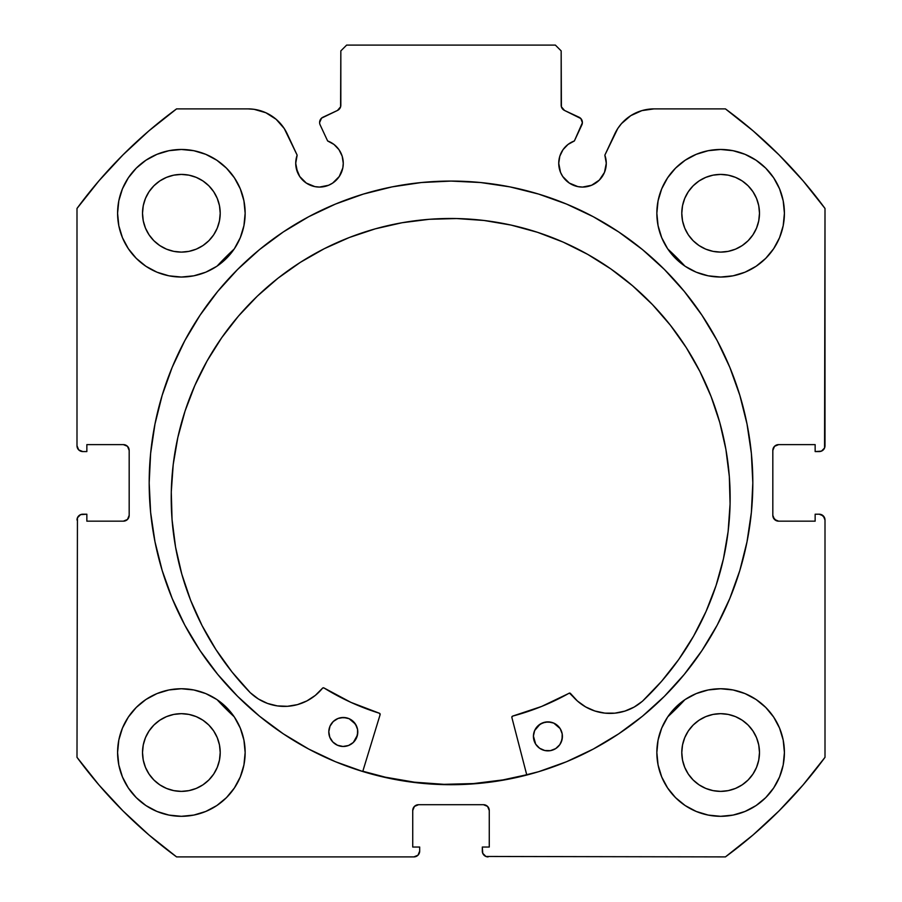 <?xml version="1.0" encoding="UTF-8"?>
<svg xmlns="http://www.w3.org/2000/svg" width="902" height="902" viewBox="0 0 902 902"><rect width="100%" height="100%" fill="white"/><g stroke="black" fill="none" stroke-linecap="round" stroke-linejoin="round"><path stroke-width="1.35" d="M342.816 167.93L343.267 163.296A23.779 23.779 0 0 1 319.488 187.075A23.779 23.779 0 0 1 295.721 163.296L297.525 172.395L299.723 176.499L306.285 183.061L314.854 186.613L319.488 187.075L328.587 185.26L332.703 183.061L339.265 176.499L342.816 167.93L343.267 163.296L342.174 156.147L338.972 149.664L333.965 144.433L327.629 140.96L320.154 124.927A5.795 5.795 0 0 1 319.612 122.469L321.586 118.117L337.483 110.45L340.595 106.808L340.832 50.895L346.627 45.1L555.373 45.1L561.168 50.895L561.405 106.808L564.517 110.45L580.865 118.557L582.388 122.728L574.371 140.96L568.034 144.433L563.028 149.664L559.826 156.147L558.733 163.296A23.779 23.779 0 0 1 574.371 140.96L581.846 124.927A5.795 5.795 0 0 0 579.039 117.215L580.865 118.557M295.721 163.296A23.779 23.779 0 0 1 297.153 155.167L295.721 163.296L296.172 167.93L299.723 176.499M602.277 176.499L604.475 172.395L606.279 163.296A23.779 23.779 0 0 1 582.512 187.075A23.779 23.779 0 0 1 558.733 163.296L560.537 172.395L562.735 176.499L569.297 183.061L577.866 186.613L582.512 187.075L591.599 185.26L599.311 180.107L604.475 172.395L606.279 163.296L604.847 155.167L617.757 128.524L621.467 123.63L630.757 115.659L641.897 110.619L654.018 108.883L725.422 108.883L753.091 130.858L779.012 154.873L803.028 180.795L825.003 208.463L824.563 448.001L821.429 451.135L815.149 451.575L815.149 444.618L778.618 444.618L774.514 446.321L772.822 450.425L772.822 515.369L774.514 519.462L778.618 521.164L815.149 521.164L815.149 514.208L819.208 514.208L823.312 515.899L825.003 520.003L825.003 757.319L803.028 784.988L779.012 810.909L753.091 834.925L725.422 856.9L485.896 856.46L482.75 853.326L482.311 847.046L489.267 847.046L489.267 810.515L487.576 806.411L483.472 804.708L418.528 804.708L414.424 806.411L412.733 810.515L412.733 847.046L419.689 847.046L419.689 851.105L417.987 855.197L413.894 856.9L176.578 856.9L148.909 834.925L122.988 810.909L98.972 784.988L76.997 757.319L77.437 517.782L80.571 514.647L86.851 514.208L86.851 521.164L123.382 521.164L127.486 519.462L129.178 515.369L129.178 450.425L127.486 446.321L123.382 444.618L86.851 444.618L86.851 451.575L82.792 451.575L78.688 449.884L76.997 445.78L76.997 208.463L98.972 180.795L122.988 154.873L148.909 130.858L176.578 108.883L247.982 108.883L254.105 109.322L265.853 112.739L276.17 119.323L284.243 128.524L297.153 155.167L287.219 133.879A43.296 43.296 0 0 0 247.982 108.883L176.578 108.883A463.887 463.887 0 0 0 76.997 208.463L98.972 180.795L122.988 154.873L148.909 130.858M149.18 482.897A301.82 301.82 0 0 1 451 181.076A301.82 301.82 0 0 1 752.82 482.897L751.366 453.311L747.014 424.008L739.82 395.279L729.842 367.396L717.18 340.618L701.948 315.215L684.302 291.425L664.413 269.472L642.472 249.583L618.682 231.938L593.279 216.717L566.501 204.055L538.618 194.077L509.878 186.872L480.586 182.531L451 181.076L421.414 182.531L392.122 186.872L363.382 194.077L335.499 204.055L308.721 216.717L283.318 231.938L259.528 249.583L237.587 269.472L217.698 291.425L200.052 315.215L184.82 340.618L172.158 367.396L162.18 395.279L154.986 424.008L150.634 453.311L149.18 482.897L150.634 512.471L154.986 541.775L162.18 570.504L172.158 598.387L184.82 625.165L200.052 650.567L217.698 674.358L237.587 696.31L259.528 716.199L283.318 733.845L308.721 749.066L335.499 761.739L363.382 771.706L392.122 778.911L421.414 783.252L451 784.706L480.586 783.252L509.878 778.911L538.618 771.706L566.501 761.739L593.279 749.066L618.682 733.845L642.472 716.199L664.413 696.31L684.302 674.358L701.948 650.567L717.18 625.165L729.842 598.387L739.82 570.504L747.014 541.775L751.366 512.471L752.82 482.897A301.82 301.82 0 0 1 451 784.706A301.82 301.82 0 0 1 149.18 482.897M784.413 752.527A63.783 63.783 0 0 1 720.63 816.31A63.783 63.783 0 0 1 656.848 752.527L658.077 764.975L661.707 776.938L667.604 787.965L675.53 797.627L685.193 805.565L696.22 811.45L708.194 815.081L720.63 816.31L733.078 815.081L745.041 811.45L756.068 805.565L765.73 797.627L773.668 787.965L779.565 776.938L783.195 764.975L784.413 752.527L783.195 740.08L779.565 728.117L773.668 717.09L765.73 707.427L756.068 699.49L745.041 693.593L733.078 689.962L720.63 688.745L708.194 689.962L696.22 693.593L685.193 699.49L675.53 707.427L667.604 717.09L661.707 728.117L658.077 740.08L656.848 752.527A63.783 63.783 0 0 1 720.63 688.745A63.783 63.783 0 0 1 784.413 752.527M245.152 752.527A63.783 63.783 0 0 1 181.37 816.31A63.783 63.783 0 0 1 117.587 752.527L118.805 764.975L122.435 776.938L128.332 787.965L136.27 797.627L145.932 805.565L156.959 811.45L168.922 815.081L181.37 816.31L193.806 815.081L205.78 811.45L216.807 805.565L226.47 797.627L234.396 787.965L240.293 776.938L243.923 764.975L245.152 752.527L243.923 740.08L240.293 728.117L234.396 717.09L226.47 707.427L216.807 699.49L205.78 693.593L193.806 689.962L181.37 688.745L168.922 689.962L156.959 693.593L145.932 699.49L136.27 707.427L128.332 717.09L122.435 728.117L118.805 740.08L117.587 752.527A63.783 63.783 0 0 1 181.37 688.745A63.783 63.783 0 0 1 245.152 752.527M784.413 213.255A63.783 63.783 0 0 1 720.63 277.038A63.783 63.783 0 0 1 656.848 213.255L658.077 225.703L661.707 237.666L667.604 248.693L675.53 258.355L685.193 266.293L696.22 272.19L708.194 275.82L720.63 277.038L733.078 275.82L745.041 272.19L756.068 266.293L765.73 258.355L773.668 248.693L779.565 237.666L783.195 225.703L784.413 213.255L783.195 200.819L779.565 188.845L773.668 177.818L765.73 168.155L756.068 160.229L745.041 154.332L733.078 150.702L720.63 149.473L708.194 150.702L696.22 154.332L685.193 160.229L675.53 168.155L667.604 177.818L661.707 188.845L658.077 200.819L656.848 213.255A63.783 63.783 0 0 1 720.63 149.473A63.783 63.783 0 0 1 784.413 213.255M245.152 213.255A63.783 63.783 0 0 1 181.37 277.038A63.783 63.783 0 0 1 117.587 213.255L118.805 225.703L122.435 237.666L128.332 248.693L136.27 258.355L145.932 266.293L156.959 272.19L168.922 275.82L181.37 277.038L193.806 275.82L205.78 272.19L216.807 266.293L226.47 258.355L234.396 248.693L240.293 237.666L243.923 225.703L245.152 213.255L243.923 200.819L240.293 188.845L234.396 177.818L226.47 168.155L216.807 160.229L205.78 154.332L193.806 150.702L181.37 149.473L168.922 150.702L156.959 154.332L145.932 160.229L136.27 168.155L128.332 177.818L122.435 188.845L118.805 200.819L117.587 213.255A63.783 63.783 0 0 1 181.37 149.473A63.783 63.783 0 0 1 245.152 213.255M219.468 220.843L220.212 213.255A38.854 38.854 0 0 1 181.37 252.109A38.854 38.854 0 0 1 142.516 213.255A38.854 38.854 0 0 1 181.37 174.413A38.854 38.854 0 0 1 220.212 213.255L219.468 220.843L217.258 228.127L213.673 234.847L208.836 240.733L202.95 245.558L196.23 249.155L188.946 251.365L181.37 252.109L173.782 251.365L166.498 249.155L159.778 245.558L153.892 240.733L149.067 234.847L145.47 228.127L143.26 220.843L142.516 213.255L143.26 205.679L145.47 198.395L149.067 191.675L153.892 185.789L159.778 180.952L166.498 177.367L173.782 175.157L181.37 174.413L188.946 175.157L196.23 177.367L202.95 180.952L208.836 185.789L213.673 191.675L217.258 198.395L219.468 205.679L220.212 213.255L219.468 205.679M758.74 220.843L759.484 213.255A38.854 38.854 0 0 1 720.63 252.109A38.854 38.854 0 0 1 681.788 213.255A38.854 38.854 0 0 1 720.63 174.413A38.854 38.854 0 0 1 759.484 213.255L758.74 220.843L756.53 228.127L752.933 234.847L748.108 240.733L742.222 245.558L735.502 249.155L728.218 251.365L720.63 252.109L713.054 251.365L705.77 249.155L699.05 245.558L693.164 240.733L688.327 234.847L684.742 228.127L682.532 220.843L681.788 213.255L682.532 205.679L684.742 198.395L688.327 191.675L693.164 185.789L699.05 180.952L705.77 177.367L713.054 175.157L720.63 174.413L728.218 175.157L735.502 177.367L742.222 180.952L748.108 185.789L752.933 191.675L756.53 198.395L758.74 205.679L759.484 213.255L758.74 205.679M219.468 760.104L220.212 752.527A38.854 38.854 0 0 1 181.37 791.381A38.854 38.854 0 0 1 142.516 752.527A38.854 38.854 0 0 1 181.37 713.674A38.854 38.854 0 0 1 220.212 752.527L219.468 760.104L217.258 767.388L213.673 774.108L208.836 779.993L202.95 784.83L196.23 788.416L188.946 790.626L181.37 791.381L173.782 790.626L166.498 788.416L159.778 784.83L153.892 779.993L149.067 774.108L145.47 767.388L143.26 760.104L142.516 752.527L143.26 744.951L145.47 737.656L149.067 730.947L153.892 725.05L159.778 720.224L166.498 716.628L173.782 714.418L181.37 713.674L188.946 714.418L196.23 716.628L202.95 720.224L208.836 725.05L213.673 730.947L217.258 737.656L219.468 744.951L220.212 752.527L219.468 744.951M758.74 760.104L759.484 752.527A38.854 38.854 0 0 1 720.63 791.381A38.854 38.854 0 0 1 681.788 752.527A38.854 38.854 0 0 1 720.63 713.674A38.854 38.854 0 0 1 759.484 752.527L758.74 760.104L756.53 767.388L752.933 774.108L748.108 779.993L742.222 784.83L735.502 788.416L728.218 790.626L720.63 791.381L713.054 790.626L705.77 788.416L699.05 784.83L693.164 779.993L688.327 774.108L684.742 767.388L682.532 760.104L681.788 752.527L682.532 744.951L684.742 737.656L688.327 730.947L693.164 725.05L699.05 720.224L705.77 716.628L713.054 714.418L720.63 713.674L728.218 714.418L735.502 716.628L742.222 720.224L748.108 725.05L752.933 730.947L756.53 737.656L758.74 744.951L759.484 752.527L758.74 744.951M333.965 144.433L338.972 149.664L342.174 156.147L343.267 163.296A23.779 23.779 0 0 0 327.629 140.96L320.154 124.927A5.795 5.795 0 0 1 322.961 117.215L337.483 110.45A5.795 5.795 0 0 0 340.832 105.196L340.832 50.895L346.627 45.1L555.373 45.1L561.168 50.895L561.168 105.196A5.795 5.795 0 0 0 564.517 110.45L579.039 117.215M148.909 834.925L122.988 810.909L98.972 784.988M412.733 810.515A5.795 5.795 0 0 1 418.528 804.708L414.424 806.411L412.733 810.515L412.733 847.046L419.689 847.046L419.689 851.105A5.795 5.795 0 0 1 413.894 856.9L176.578 856.9A463.887 463.887 0 0 1 76.997 757.319L77.437 517.782M128.738 517.579L129.178 515.369A5.795 5.795 0 0 1 123.382 521.164L125.603 520.725M125.603 445.058L123.382 444.618A5.795 5.795 0 0 1 129.178 450.425L128.738 448.204M80.571 451.135L78.688 449.884M340.595 106.808L340.832 105.196M582.038 120.485L582.388 122.728M568.034 144.433L563.028 149.664L559.826 156.147M587.146 186.613L591.599 185.26M773.262 448.204L772.822 450.425A5.795 5.795 0 0 1 778.618 444.618L815.149 444.618L815.149 451.575L819.208 451.575A5.795 5.795 0 0 0 825.003 445.78L825.003 208.463A463.887 463.887 0 0 0 725.422 108.883L654.018 108.883A43.296 43.296 0 0 0 614.781 133.879L604.847 155.167A23.779 23.779 0 0 1 606.279 163.296L605.918 159.169M621.467 123.63L625.83 119.323M630.757 115.659L641.897 110.619M753.091 130.858L779.012 154.873M823.312 449.884L821.429 451.135M773.262 517.579L776.396 520.725L778.618 521.164A5.795 5.795 0 0 1 772.822 515.369L772.822 450.425M821.429 514.647L824.563 517.782M803.028 784.988L779.012 810.909L753.091 834.925M778.618 521.164L815.149 521.164L815.149 514.208L819.208 514.208A5.795 5.795 0 0 1 825.003 520.003L825.003 757.319A463.887 463.887 0 0 1 725.422 856.9L485.896 856.46M489.267 810.515L487.576 806.411L483.472 804.708A5.795 5.795 0 0 1 489.267 810.515L489.267 847.046L482.311 847.046L482.311 851.105A5.795 5.795 0 0 0 488.106 856.9M168.922 275.82L181.37 277.038L193.806 275.82M708.194 275.82L720.63 277.038L733.078 275.82M765.73 258.355L773.668 248.693L779.565 237.666M772.349 715.185L765.73 707.427M76.997 208.463L76.997 445.78A5.795 5.795 0 0 0 82.792 451.575L86.851 451.575L86.851 444.618L123.382 444.618M205.78 154.332L202.657 153.126M128.332 248.693L136.27 258.355M745.041 154.332L741.974 153.148M240.293 728.117L234.396 717.09M216.807 699.49L205.78 693.593M756.068 699.49L752.843 697.471M756.068 805.565L765.73 797.627M208.836 185.789L202.95 180.952M188.946 175.157L181.37 174.413L173.782 175.157M153.892 185.789L149.067 191.675M143.26 205.679L142.516 213.255L143.26 220.843M153.892 240.733L159.778 245.558M173.782 251.365L181.37 252.109L188.946 251.365M208.836 240.733L213.673 234.847M748.108 185.789L742.222 180.952M728.218 175.157L720.63 174.413L713.054 175.157M693.164 185.789L688.327 191.675M682.532 205.679L681.788 213.255L682.532 220.843M693.164 240.733L699.05 245.558M713.054 251.365L720.63 252.109L728.218 251.365M748.108 240.733L752.933 234.847M145.932 805.565L136.27 797.627M208.836 725.05L202.95 720.224M188.946 714.418L181.37 713.674L173.782 714.418M153.892 725.05L149.067 730.947M143.26 744.951L142.516 752.527L143.26 760.104M153.892 779.993L159.778 784.83M173.782 790.626L181.37 791.381L188.946 790.626M208.836 779.993L213.673 774.108M748.108 725.05L742.222 720.224M728.218 714.418L720.63 713.674L713.054 714.418M693.164 725.05L688.327 730.947M682.532 744.951L681.788 752.527L682.532 760.104M693.164 779.993L699.05 784.83M713.054 790.626L720.63 791.381L728.218 790.626M748.108 779.993L752.933 774.108M129.178 450.425L129.178 515.369M123.382 521.164L86.851 521.164L86.851 514.208L82.792 514.208A5.795 5.795 0 0 0 76.997 520.003M418.528 804.708L483.472 804.708M308.721 216.717L283.318 231.938M259.528 716.199L283.318 733.845M308.721 749.066L335.499 761.739M566.501 761.739L593.279 749.066M618.682 733.845L642.472 716.199M473.561 783.567L502.921 779.914L526.723 774.75A301.527 301.527 0 0 1 362.818 771.233L385.301 777.174L414.469 782.192L443.976 784.334L473.561 783.567L443.976 784.334M642.438 701.237L642.416 701.215A49.125 49.125 0 0 1 570.583 693.559L569.083 693.232A241.217 241.217 0 0 1 512.697 716.087A1.161 1.161 0 0 0 511.874 717.507L526.791 775.032L511.874 717.507A1.161 1.161 0 0 1 511.829 717.191L512.697 716.087L541.617 706.446L569.478 693.097L577.427 701.023L585.646 706.92L594.914 711.013L604.814 713.121L614.95 713.155L624.861 711.103L634.151 707.067L642.438 701.237L661.617 681.258L678.721 659.486L693.593 636.113L706.074 611.398L716.053 585.556L723.427 558.857L728.117 531.571L730.079 503.936A279.462 279.462 0 0 1 642.438 701.237L661.617 681.258M561.191 742.199L562.408 736.686A14.5 14.5 0 0 1 547.604 750.859A14.5 14.5 0 0 1 533.42 736.055L535.687 744.161L539.599 748.243L544.785 750.52L550.434 750.644L555.711 748.592L559.792 744.68L562.07 739.505L562.194 733.845L560.142 728.579L553.749 723.1L548.224 721.882L542.654 722.863L537.885 725.907L534.649 730.541L533.42 736.055L534.401 741.624M353.325 742.447L356.561 737.813L357.79 732.289A14.5 14.5 0 0 1 342.985 746.473A14.5 14.5 0 0 1 328.802 731.669L329.782 737.238L332.827 742.008L337.461 745.244L342.985 746.473L348.555 745.48L353.325 742.447L357.451 735.107L357.564 729.459L355.523 724.182L349.13 718.702L343.606 717.485L338.036 718.466L333.266 721.51L330.019 726.144L328.802 731.669L329.782 737.238M177.818 437.549L173.207 464.586L171.279 491.94A279.462 279.462 0 0 1 456.671 218.543A279.462 279.462 0 0 1 730.079 503.936L729.323 476.527L725.884 449.32L719.796 422.576L711.103 396.564L699.918 371.523L686.321 347.698L670.468 325.329L652.484 304.617L632.561 285.765L610.891 268.954L587.676 254.353L563.141 242.097L537.524 232.31L511.073 225.083L484.036 220.471L456.671 218.543L429.262 219.299L402.055 222.738L375.311 228.826L349.3 237.508L324.258 248.704L300.434 262.29L278.064 278.154L257.352 296.127L238.5 316.05L221.7 337.72L207.088 360.935L194.843 385.481L185.045 411.098L177.818 437.549L173.207 464.586L171.279 491.94L172.056 519.631L175.563 547.097L181.787 574.089L190.638 600.326L202.048 625.56L215.905 649.541L232.062 672.035L250.373 692.826A279.462 279.462 0 0 1 171.279 491.94L172.056 519.631M217.1 266.09A318.925 318.925 0 0 1 234.204 248.997L217.1 266.09L230.382 252.594M667.796 248.997A318.925 318.925 0 0 1 684.9 266.09L667.796 248.986M234.204 716.797A318.925 318.925 0 0 1 217.1 699.693L234.204 716.797M684.9 699.693A318.925 318.925 0 0 1 667.796 716.797L684.911 699.681L667.796 716.797M380.114 714.677L362.739 771.514L380.114 714.677L379.347 713.223A241.217 241.217 0 0 1 323.998 687.967L350.878 702.354L379.347 713.223A1.161 1.161 0 0 1 380.114 714.677M190.638 600.326L202.048 625.56L215.905 649.541L232.062 672.035L250.373 692.826L258.4 698.994L267.499 703.425L277.32 705.905L287.445 706.3L297.423 704.631L306.86 700.933L315.328 695.397L322.803 687.955L323.998 687.967A1.161 1.161 0 0 0 322.488 688.226L323.198 687.809M716.053 585.556L723.427 558.857M729.323 476.527L725.884 449.32L719.796 422.576M711.103 396.564L699.918 371.523L686.321 347.698L670.468 325.329M652.484 304.617L632.561 285.765M610.891 268.954L587.676 254.353M537.524 232.31L511.073 225.083L484.036 220.471L456.671 218.543L429.262 219.299M375.311 228.826L349.3 237.508M315.328 695.397L322.488 688.226A49.125 49.125 0 0 1 250.395 692.792L258.4 698.994L267.499 703.425M287.445 706.3L297.423 704.631L306.86 700.933M226.052 708.972L217.1 699.693M230.405 252.571L234.204 248.986M569.083 693.232A1.161 1.161 0 0 1 570.583 693.559L577.427 701.023L585.646 706.92M356.809 726.719L353.764 721.95L349.13 718.702M346.424 717.823L340.776 717.699M338.036 718.466L335.499 719.751M560.142 728.579L558.383 726.347M551.043 722.22L545.394 722.096L540.118 724.148L534.649 730.541M535.687 744.161L537.445 746.394M328.802 731.669A14.5 14.5 0 0 1 343.606 717.485A14.5 14.5 0 0 1 357.79 732.289M533.42 736.055A14.5 14.5 0 0 1 548.224 721.882A14.5 14.5 0 0 1 562.408 736.686"/></g></svg>
